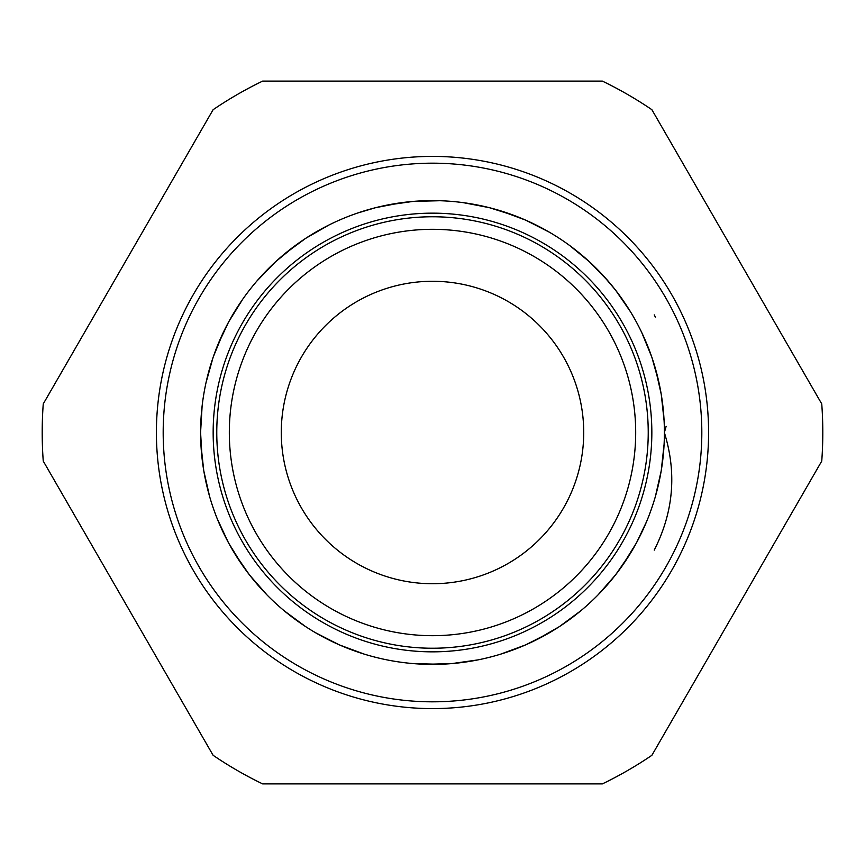 <?xml version="1.0" encoding="UTF-8"?>
<svg xmlns="http://www.w3.org/2000/svg" width="865" height="865" viewBox="0 0 865 865"><rect width="100%" height="100%" fill="white"/><g stroke="black" fill="none" stroke-linecap="round" stroke-linejoin="round"><path stroke-width="1.3" d="M654.232 314.882L655.367 317.066M654.243 550.129L655.367 547.934M666.137 426.315L664.396 432.5L666.137 438.685C676.527 476.885 672.559 514.026 654.232 550.118M646.706 343.654L644.479 338.464M664.093 420.714L661.249 394.332L655.378 368.447L661.249 394.332L664.093 420.714M615.512 290.056L630.574 311.908L615.512 290.056L603.121 275.438M549.307 232.166L525.661 220.121L500.781 210.887L525.661 220.121M439.874 200.723L413.351 201.383L387.077 205.102L413.351 201.383L439.874 200.723M328.678 225.149L305.659 238.351L284.315 254.126L305.659 238.351L328.678 225.149M242.503 299.55L228.533 322.126L217.277 346.151L228.533 322.126L242.503 299.55M202.118 406.009L200.583 432.5L202.118 458.991L200.583 432.5L202.118 406.009M217.277 518.849L228.533 542.874L242.503 565.451L228.533 542.874L217.277 518.849L228.533 542.874L242.503 565.451M284.315 610.874L305.659 626.649L284.315 610.874M413.351 663.617L439.874 664.277L413.351 663.617M500.781 654.113L525.661 644.879L549.307 632.834L525.661 644.879L500.781 654.113M598.029 594.904L615.512 574.944L630.574 553.092L615.512 574.944L598.029 594.904M655.378 496.553L661.249 470.668L664.093 444.286L661.249 470.668L655.378 496.553M657.303 375.572L655.378 368.447M608.019 280.952L589.573 261.879L569.754 245.584M463.37 202.669L489.428 207.687L514.729 215.677L500.781 210.887M357.202 213.158L375.572 207.687L401.641 202.669L387.077 205.102M256.981 280.952L275.427 261.879L295.96 245.065L284.315 254.126M261.879 275.438L257.565 280.271M223.213 332.636L217.277 346.151M200.907 444.286L201.394 451.649M207.697 489.428L209.384 495.688M234.426 553.092L249.488 574.944L266.971 594.904L249.488 574.944L234.556 553.308M315.693 632.834L322.126 636.456M536.322 639.851L559.341 626.649L580.685 610.874M201.383 451.595L202.118 458.991M321.921 636.337L328.678 639.851M432.792 664.407L439.874 664.277M542.766 636.51L549.307 632.834M626.39 559.731L630.574 553.092M659 382.752L651.853 357.202L641.787 332.636M223.192 332.668L213.147 357.202L206 382.752M200.896 444.178L203.751 470.668L209.622 496.542M315.303 632.607L339.339 644.879L364.208 654.113M425.71 664.298L451.649 663.617L477.945 659.898M536.051 639.992L559.341 626.649L580.739 610.82M621.946 566.229L636.467 542.874L646.706 521.346M664.396 432.5A231.896 231.896 0 0 0 316.558 231.669A231.896 231.896 0 0 0 316.558 633.331A231.896 231.896 0 0 0 664.396 432.5M229.322 432.5A203.178 203.178 0 0 1 534.094 256.537A203.178 203.178 0 0 1 534.094 608.463A203.178 203.178 0 0 1 229.322 432.5M216.769 432.5A215.731 215.731 0 0 0 540.365 619.329A215.731 215.731 0 0 0 540.365 245.671A215.731 215.731 0 0 0 216.769 432.5M213.158 432.5A219.342 219.342 0 0 1 432.5 213.158A219.342 219.342 0 0 1 651.842 432.5A219.342 219.342 0 0 1 432.5 651.842A219.342 219.342 0 0 1 213.158 432.5M156.403 432.5A276.097 276.097 0 0 0 570.543 671.608A276.097 276.097 0 0 0 570.543 193.392A276.097 276.097 0 0 0 156.403 432.5M651.886 755.307L821.75 461.088A390.299 390.299 0 0 0 821.75 403.912L651.886 109.693A390.299 390.299 0 0 0 602.364 81.105L262.636 81.105A390.299 390.299 0 0 0 213.114 109.693L43.25 403.912A390.299 390.299 0 0 0 43.25 461.088L213.114 755.307A390.299 390.299 0 0 0 262.636 783.895L602.364 783.895A390.299 390.299 0 0 0 651.886 755.307M163.182 432.5A269.318 269.318 0 0 1 567.159 199.264A269.318 269.318 0 0 1 567.159 665.736A269.318 269.318 0 0 1 163.182 432.5M284.639 464.202A151.224 151.224 0 0 0 533.889 544.701A151.224 151.224 0 0 0 478.972 288.596A151.224 151.224 0 0 0 284.639 464.202"/></g></svg>
